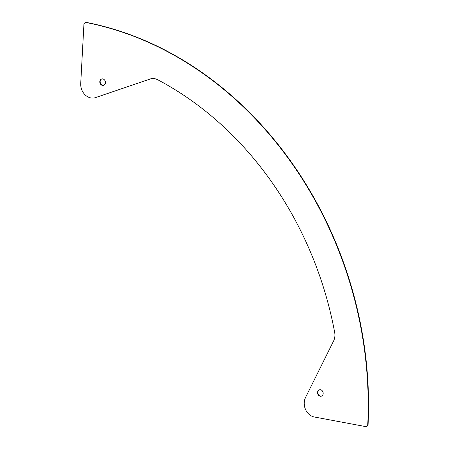 <?xml version="1.0" encoding="UTF-8"?>
<svg xmlns="http://www.w3.org/2000/svg" width="449" height="449" viewBox="0 0 449 449"><rect width="100%" height="100%" fill="white"/><g stroke="black" fill="none" stroke-linecap="round" stroke-linejoin="round"><path stroke-width="0.67" d="M367.748 424.445A2.554 2.127 73.6 0 1 366.311 426.511A2.554 2.127 73.6 0 1 365.452 426.55L314.367 417.003A12.757 10.641 73.6 0 1 305.539 397.477L333.601 340.965A12.757 10.641 -106.4 0 0 334.668 332.389A325.323 271.28 -106.4 0 0 157.694 79.748A12.757 10.641 -106.4 0 0 150.466 78.912A12.757 10.641 -106.4 0 0 150.112 79.024L95.48 97.607A12.757 10.641 73.6 0 1 95.126 97.719A12.757 10.641 73.6 0 1 80.725 83.463L83.907 24.633A2.554 2.127 73.6 0 1 85.349 22.585A2.554 2.127 73.6 0 1 86.219 22.551A357.219 297.878 73.6 0 1 367.748 424.445L368.09 424.35A357.219 297.878 -106.4 0 0 86.556 22.45A2.554 2.127 -106.4 0 0 85.686 22.489A2.554 2.127 -106.4 0 0 85.518 22.545M366.474 426.455A2.554 2.127 -106.4 0 0 366.648 426.41A2.554 2.127 -106.4 0 0 368.09 424.35M323.173 393.52A3.317 2.767 73.6 0 1 321.299 396.175A3.317 2.767 73.6 0 1 317.707 393.773A3.317 2.767 73.6 0 1 319.424 389.811A3.317 2.767 73.6 0 1 323.173 393.52M105.425 82.672A3.317 2.767 73.6 0 1 103.551 85.332A3.317 2.767 73.6 0 1 99.959 82.93A3.317 2.767 73.6 0 1 101.676 78.968A3.317 2.767 73.6 0 1 105.425 82.672M95.295 97.669A12.757 10.641 -106.4 0 0 95.463 97.624A12.757 10.641 -106.4 0 0 95.817 97.512L150.449 78.923A12.757 10.641 73.6 0 1 150.634 78.861M319.598 389.766A3.317 2.767 -106.4 0 0 318.049 393.672A3.317 2.767 -106.4 0 0 321.467 396.119M101.85 78.923A3.317 2.767 -106.4 0 0 100.301 82.829A3.317 2.767 -106.4 0 0 103.719 85.276M86.219 22.551L86.556 22.45M95.817 97.512L95.48 97.607M150.112 79.024L150.449 78.923M366.648 426.41L366.311 426.511M85.686 22.489L85.349 22.585M95.463 97.624L95.126 97.719"/></g></svg>

